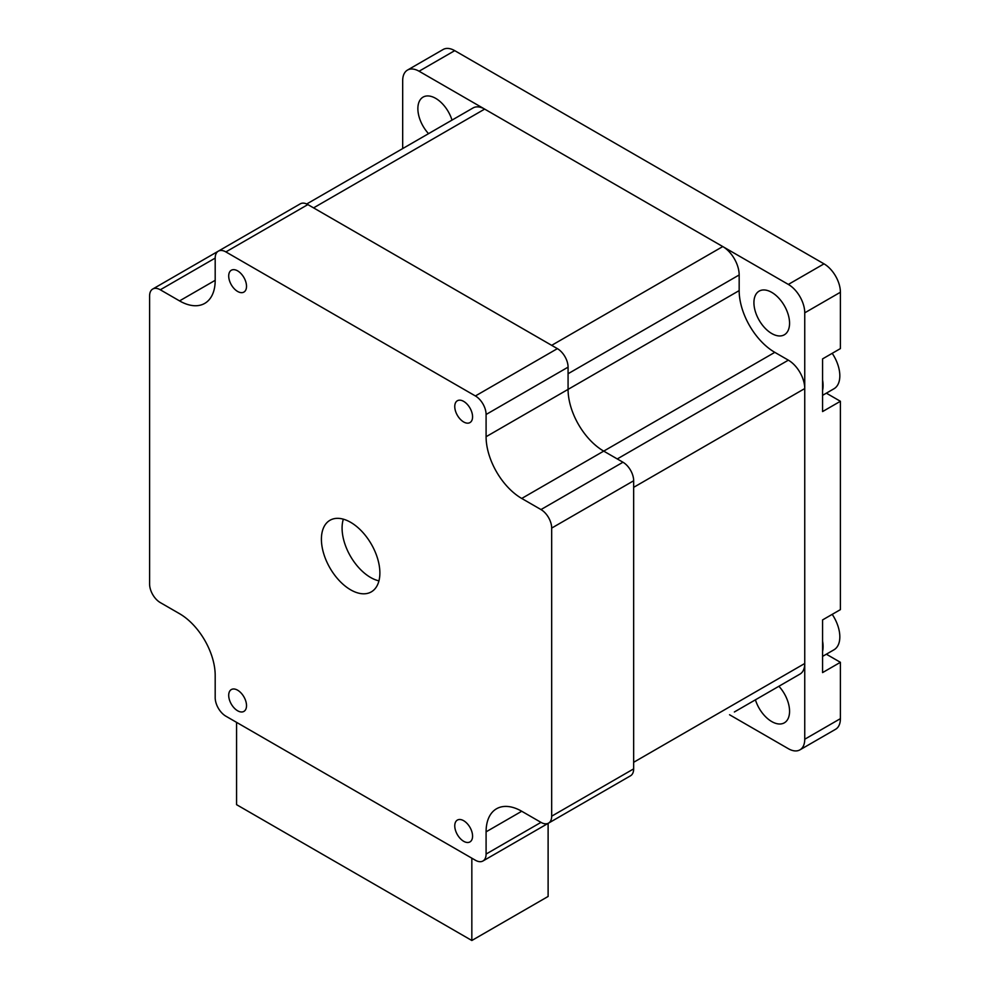 <?xml version="1.0" encoding="UTF-8"?>
<svg xmlns="http://www.w3.org/2000/svg" width="990" height="990" viewBox="0 0 990 990"><rect width="100%" height="100%" fill="white"/><g stroke="black" fill="none" stroke-linecap="round" stroke-linejoin="round"><path stroke-width="1.49" d="M734.469 711.921A23.191 13.39 -120 0 1 734.357 711.983L799.945 674.116A23.191 13.39 -120 0 0 804.746 663.498L804.746 388.563A23.191 13.39 -120 0 0 788.349 360.162L774.811 352.341A50.403 29.106 60 0 1 739.171 290.602L739.171 274.96A23.191 13.39 -120 0 0 722.774 246.56L484.667 109.098A23.191 13.39 -120 0 0 473.071 107.947L306.714 203.99M722.774 246.56L551.678 345.337L313.57 207.875L484.667 109.098M788.349 360.162L617.265 458.939L603.714 451.118A50.403 29.106 60 0 1 568.074 389.379L568.074 373.737L739.171 274.96M804.746 663.498L633.662 762.288L633.662 487.34L804.746 388.563M548.114 823.371L548.114 896.457L471.834 940.5L236.573 804.672L236.573 722.354M471.834 858.182L471.834 940.5M237.612 690.191A12.598 7.277 60 0 1 245.842 701.304A12.598 7.277 60 0 1 243.911 711.402A12.598 7.277 60 0 1 237.612 710.771A12.598 7.277 60 0 1 229.383 699.67A12.598 7.277 60 0 1 231.314 689.572A12.598 7.277 60 0 1 237.612 690.191M463.667 401.383A12.598 7.277 60 0 1 471.896 412.483A12.598 7.277 60 0 1 469.965 422.582A12.598 7.277 60 0 1 463.667 421.963A12.598 7.277 60 0 1 455.437 410.85A12.598 7.277 60 0 1 457.368 400.752A12.598 7.277 60 0 1 463.667 401.383M463.667 820.71A12.598 7.277 60 0 1 471.896 831.81A12.598 7.277 60 0 1 469.965 841.908A12.598 7.277 60 0 1 463.667 841.29A12.598 7.277 60 0 1 455.437 830.177A12.598 7.277 60 0 1 457.368 820.079A12.598 7.277 60 0 1 463.667 820.71M237.612 270.864A12.598 7.277 60 0 1 245.842 281.977A12.598 7.277 60 0 1 243.911 292.075A12.598 7.277 60 0 1 237.612 291.444A12.598 7.277 60 0 1 229.383 280.343A12.598 7.277 60 0 1 231.314 270.245A12.598 7.277 60 0 1 237.612 270.864M350.646 589.83A41.333 23.859 60 0 1 323.631 553.398A41.333 23.859 60 0 1 329.967 520.282A41.333 23.859 60 0 1 371.312 544.141A41.333 23.859 60 0 1 371.312 591.871A41.333 23.859 60 0 1 350.646 589.83M215.189 697.665A15.122 8.737 -120 0 0 225.881 716.191L475.398 860.236A15.122 8.737 -120 0 0 482.959 860.991A15.122 8.737 -120 0 0 486.09 854.061L486.09 831.835A50.403 29.106 60 0 1 496.535 808.768A50.403 29.106 60 0 1 521.73 811.255L540.986 822.368A15.122 8.737 -120 0 0 548.547 823.123A15.122 8.737 -120 0 0 551.678 816.193L551.678 528.091A15.122 8.737 -120 0 0 540.986 509.565L521.73 498.453A50.403 29.106 60 0 1 486.09 436.714L486.09 414.488A15.122 8.737 -120 0 0 475.398 395.963L225.881 251.918A15.122 8.737 -120 0 0 218.32 251.163A15.122 8.737 -120 0 0 215.189 258.081L215.189 280.319A50.403 29.106 60 0 1 204.744 303.385A50.403 29.106 60 0 1 179.549 300.898L160.293 289.785A15.122 8.737 -120 0 0 152.732 289.031A15.122 8.737 -120 0 0 149.601 295.948L149.601 584.063A15.122 8.737 -120 0 0 160.293 602.588L179.549 613.701A50.403 29.106 60 0 1 215.189 675.44L215.189 697.665M548.547 823.123L630.531 775.789A15.122 8.737 -120 0 0 633.662 768.871L633.662 480.756A15.122 8.737 -120 0 0 622.97 462.231L603.714 451.118A50.403 29.106 60 0 1 568.074 389.379L568.074 367.154A15.122 8.737 -120 0 0 557.382 348.641L307.865 204.583A15.122 8.737 -120 0 0 300.304 203.829L218.32 251.163M482.959 860.991L564.943 813.656A15.122 8.737 -120 0 0 565.018 813.607M832.206 614.357A28.227 16.298 60 0 1 833.976 649.799L822.579 656.382M826.353 654.204L840.399 662.31L822.579 672.594L822.579 651.383A28.227 16.298 -120 0 0 822.579 641.136L822.579 619.913L840.399 609.63L840.399 401.284L822.579 411.568L822.579 390.345A28.227 16.298 -120 0 0 822.579 380.111L822.579 358.887L840.399 348.591L840.399 292.248A23.191 13.39 60 0 0 824.002 263.847L454.719 50.651A23.191 13.39 60 0 0 443.124 49.5L407.484 70.08A23.191 13.39 -120 0 0 402.683 80.697L402.683 148.587M822.579 651.383L822.579 641.136M832.206 353.319A28.227 16.298 60 0 1 833.976 388.761L822.579 395.344M822.579 390.345L822.579 380.111M826.353 393.166L840.399 401.284M729.556 714.755L788.349 748.7A23.191 13.39 -120 0 0 799.945 749.851A23.191 13.39 -120 0 0 804.746 739.233L804.746 312.828A23.191 13.39 -120 0 0 788.349 284.427L419.079 71.231A23.191 13.39 -120 0 0 407.484 70.08M840.399 662.31L840.399 718.653A23.191 13.39 60 0 1 835.597 729.271L799.945 749.851M789.562 323.235A25.208 14.553 60 0 1 784.352 334.781A25.208 14.553 60 0 1 759.144 320.228A25.208 14.553 60 0 1 759.144 291.122A25.208 14.553 60 0 1 778.561 297.879A25.208 14.553 60 0 1 789.562 323.235M778.895 686.268A25.208 14.553 60 0 1 789.562 711.29A25.208 14.553 60 0 1 784.352 722.824A25.208 14.553 60 0 1 755.42 699.831M428.534 133.65A25.208 14.553 60 0 1 423.089 97.107A25.208 14.553 60 0 1 452.009 120.099M343.332 519.181A40.33 23.277 -120 0 0 350.435 556.194A40.33 23.277 -120 0 0 378.935 580.858M739.171 290.602L486.09 436.714M774.811 352.341L521.73 498.453M215.189 258.093L160.293 289.785M215.189 280.319L179.549 300.898M307.865 204.583L225.881 251.918M557.382 348.641L475.398 395.963M568.074 367.154L486.09 414.488M622.97 462.231L540.986 509.565M633.662 480.756L551.678 528.091M633.662 768.871L551.678 816.193M521.73 811.255L486.09 831.835M540.986 822.368L486.09 854.061M804.746 312.828L840.399 292.248M804.746 739.233L840.399 718.653M419.079 71.231L454.719 50.651M788.349 284.427L824.002 263.847M218.233 251.213L152.732 289.031"/></g></svg>
